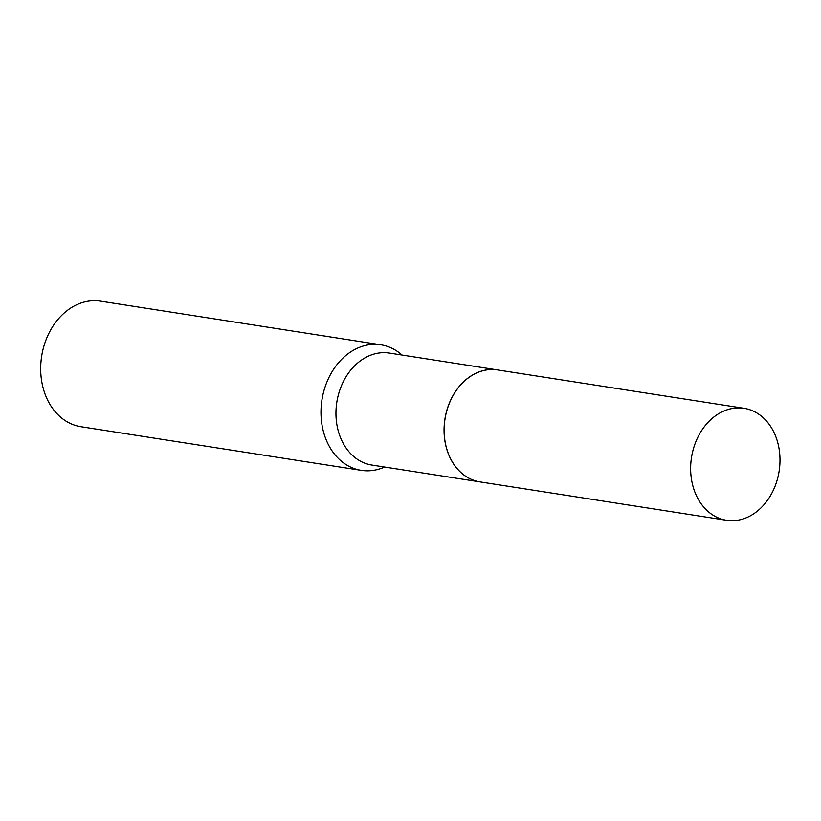 <?xml version="1.0" encoding="UTF-8"?>
<svg xmlns="http://www.w3.org/2000/svg" width="821" height="821" viewBox="0 0 821 821"><rect width="100%" height="100%" fill="white"/><g stroke="black" fill="none" stroke-linecap="round" stroke-linejoin="round"><path stroke-width="1.23" d="M779.95 462.664A56.67 44.344 -81.1 0 1 726.595 520.288A56.67 44.344 -81.1 0 1 690.687 465.918A56.67 44.344 -81.1 0 1 744.042 408.304A56.67 44.344 -81.1 0 1 779.95 462.664M726.595 520.288L480.1 481.906A56.67 44.344 -81.1 0 1 444.182 427.536A56.67 44.344 -81.1 0 1 497.536 369.922L744.042 408.304M480.059 481.896A56.67 44.344 -81.1 0 1 480.018 481.896A56.67 44.344 -81.1 0 1 444.387 423.297A56.67 44.344 -81.1 0 1 490.804 369.512A56.67 44.344 -81.1 0 1 497.454 369.902A56.67 44.344 -81.1 0 1 497.495 369.912L389.349 353.071A56.67 44.344 -81.1 0 0 382.699 352.681A56.67 44.344 -81.1 0 0 336.282 406.467A56.67 44.344 -81.1 0 0 371.913 465.055L480.018 481.896M384.587 467.036A63.545 49.732 -81.1 0 1 368.762 470.802A63.545 49.732 -81.1 0 1 361.302 470.361L81.002 426.725A63.545 49.732 -81.1 0 1 41.05 361.014A63.545 49.732 -81.1 0 1 93.101 300.712A63.545 49.732 -81.1 0 1 100.552 301.153L380.852 344.799A63.545 49.732 -81.1 0 1 402.023 355.052M361.302 470.361A63.545 49.732 -81.1 0 1 321.35 404.661A63.545 49.732 -81.1 0 1 373.401 344.358A63.545 49.732 -81.1 0 1 380.852 344.799"/></g></svg>
